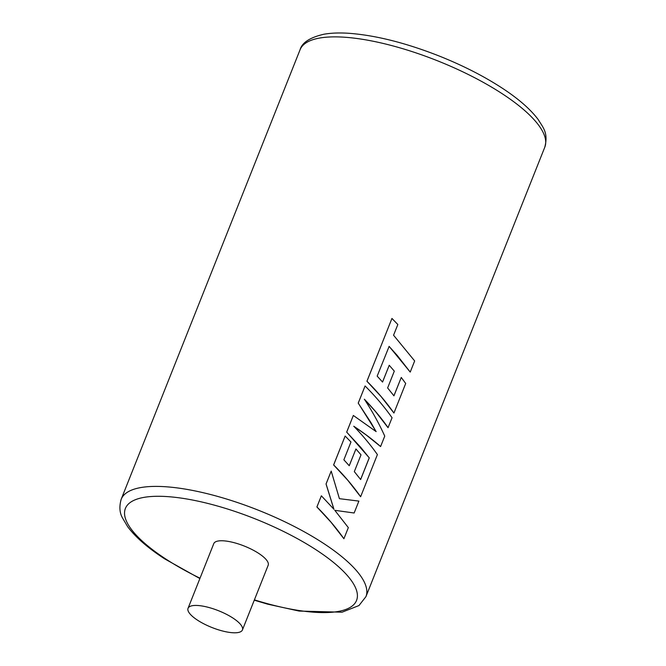 <?xml version="1.0" encoding="UTF-8"?>
<svg xmlns="http://www.w3.org/2000/svg" width="666" height="666" viewBox="0 0 666 666"><rect width="100%" height="100%" fill="white"/><g stroke="black" fill="none" stroke-linecap="round" stroke-linejoin="round"><path stroke-width="1" d="M197.619 620.237A29.271 9.016 -158.3 0 0 225.283 631.643A29.271 9.016 -158.3 0 0 242.432 629.936A29.271 9.016 -158.3 0 0 232.859 617.998A29.271 9.016 -158.3 0 0 205.203 606.593A29.271 9.016 -158.3 0 0 188.045 608.299A29.271 9.016 -158.3 0 0 197.619 620.237M242.432 629.936L268.173 565.259A29.271 9.016 -158.3 0 0 258.599 553.321A29.271 9.016 -158.3 0 0 230.944 541.916A29.271 9.016 -158.3 0 0 213.786 543.614L188.045 608.299M389.094 346.378L397.377 355.611L410.223 372.086L414.66 360.939L393.564 335.231L397.835 324.517L391.949 318.44L366.924 381.252L381.085 396.561L393.931 413.037L405.694 383.483L401.265 377.439L393.939 395.854L387.629 387.937L394.305 371.145L389.235 365.268L382.559 382.059L377.172 376.132L389.135 346.37L410.223 372.086M401.265 377.439L393.906 395.812M364.327 399.225L375.249 411.222L388.045 427.689L392.058 417.749C384.557 407.059 375.566 396.461 365.085 385.955L358.258 403.113L376.148 431.618L353.338 415.467L346.711 432.126L369.272 457.85L360.639 479.537L354.32 471.62L361.005 454.836L355.935 448.959L349.25 465.742L343.872 459.823L350.965 441.999L345.155 436.03L333.658 464.935C344.139 475.449 353.13 486.047 360.622 496.736L377.397 454.587C370.737 445.096 362.87 435.647 353.796 426.257C363.936 432.967 372.877 439.727 380.594 446.545L384.748 436.113C379.179 423.759 372.386 411.463 364.369 399.217C373.501 408.658 381.41 418.14 388.103 427.689M353.754 426.265L365.892 434.74L380.594 446.545M345.155 436.03L333.616 464.943L347.777 480.253L360.622 496.736M334.748 510.306L354.145 513.003L358.882 501.098L339.419 498.676L331.202 471.095L326.074 483.974L333.957 509.29L321.362 495.812L316.933 506.951C327.422 517.465 336.413 528.055 343.906 538.744L348.335 527.614L334.79 510.306L354.145 513.003M321.362 495.812L316.899 506.959L331.06 522.269L343.906 538.744M331.202 471.095L326.04 483.982L333.916 509.29M355.935 448.959L349.225 465.717M353.338 415.467L346.67 432.134L360.83 447.444L369.222 457.85L360.606 479.495M365.085 385.955L358.216 403.121L370.812 422.377L376.099 431.618M391.949 318.44L366.958 381.243C377.447 391.75 386.438 402.347 393.931 413.037M389.235 365.268L382.525 382.026M300.066 49.75C302.048 42.616 309.998 37.446 323.909 34.232C331.119 32.967 339.494 32.659 349.026 33.3C375.499 35.306 405.286 42.774 438.386 55.694C461.946 65.052 482.917 75.666 501.307 87.554C517.99 98.377 530.269 109.024 538.153 119.489C543.265 127.839 548.426 132.875 544.813 147.144A131.701 40.559 -158.3 0 0 501.723 93.407A131.701 40.559 -158.3 0 0 377.264 42.1A131.701 40.559 -158.3 0 0 300.066 49.75L121.187 499.275A131.701 40.559 21.7 0 1 198.376 491.625A131.701 40.559 21.7 0 1 322.835 542.923A131.701 40.559 21.7 0 1 365.925 596.669L358.966 605.561L342.066 612.196L299.109 611.063L267.724 604.17L254.27 600.199M254.404 599.85A124.384 38.303 -158.3 0 0 352.505 605.777A124.384 38.303 -158.3 0 0 315.859 549.675A124.384 38.303 -158.3 0 0 151.815 496.478A124.384 38.303 -158.3 0 0 166.1 559.207A124.384 38.303 -158.3 0 0 200.016 578.213M121.187 499.275C119.164 506.46 119.555 512.62 122.369 517.748L127.647 526.673C135.514 537.221 147.86 547.952 164.685 558.874L199.883 578.563M544.813 147.144L365.925 596.669"/></g></svg>
